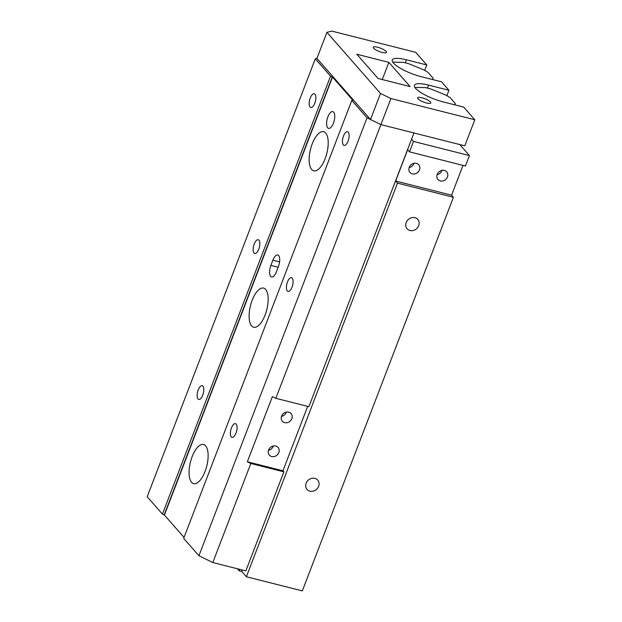 <?xml version="1.0" encoding="UTF-8"?>
<svg xmlns="http://www.w3.org/2000/svg" width="622" height="622" viewBox="0 0 622 622"><rect width="100%" height="100%" fill="white"/><g stroke="black" fill="none" stroke-linecap="round" stroke-linejoin="round"><path stroke-width="0.93" d="M411.554 139.219L413.498 141.427L409.494 151.854L465.427 166.004L469.431 155.578L459.759 144.553M413.498 141.427L469.431 155.578M237.402 568.765L239.229 570.841L239.797 569.363M239.229 570.841L241.771 571.486L242.339 570.009M409.494 151.854L407.643 149.746L395.639 181.025L397.489 183.132L453.422 197.283L451.572 195.176L463.009 165.39M241.771 571.486L246.39 576.757L397.489 183.132M406.189 222.513A7.091 6.197 -41.2 0 1 411.507 217.739A7.091 6.197 -41.2 0 1 417.774 219.418A7.091 6.197 -41.2 0 1 416.53 228.756A7.091 6.197 -41.2 0 1 407.115 228.772A7.091 6.197 -41.2 0 1 406.189 222.513M306.133 483.193A7.091 6.197 -41.2 0 1 311.451 478.411A7.091 6.197 -41.2 0 1 317.718 480.098A7.091 6.197 -41.2 0 1 316.466 489.428A7.091 6.197 -41.2 0 1 307.05 489.444A7.091 6.197 -41.2 0 1 306.133 483.193M246.39 576.757L302.323 590.9L453.422 197.283M395.639 181.025L451.572 195.176M416.367 163.353A5.808 5.077 -41.2 0 1 418.723 164.776A5.808 5.077 -41.2 0 1 417.696 172.418A5.808 5.077 -41.2 0 1 409.991 172.434A5.808 5.077 -41.2 0 1 409.96 165.95A5.808 5.077 -41.2 0 1 416.367 163.353M444.333 170.428A5.808 5.077 -41.2 0 1 446.689 171.851A5.808 5.077 -41.2 0 1 445.663 179.494A5.808 5.077 -41.2 0 1 437.958 179.501A5.808 5.077 -41.2 0 1 437.927 173.025A5.808 5.077 -41.2 0 1 444.333 170.428M441.993 170.374A5.808 5.077 -41.2 0 1 437.103 174.658M414.027 163.298A5.808 5.077 -41.2 0 1 409.136 167.582M283.873 471.841L250.822 463.483L212.802 562.537L245.853 570.895L283.873 471.841L282.948 470.784L307.68 406.368M405.28 62.806L406.423 59.821A23.076 5.785 -159 0 0 392.272 59.984A23.076 5.785 -159 0 0 421.211 76.677L441.55 81.824L448.936 90.252L428.597 85.105A23.076 5.785 21 0 0 414.454 85.268A23.076 5.785 21 0 0 443.385 101.969L463.724 107.116L474.811 119.758L390.911 98.54L275.841 398.313L308.893 406.671L413.957 132.968L380.905 124.602L367.042 117.822L351.795 100.43L352.861 100.29L332.529 77.112L330.539 76.195L315.3 58.81L316.917 58.398L326.923 32.328L331.775 31.1L415.675 52.318L426.762 64.96L424.678 70.395M275.841 398.313L272.374 396.618L247.354 461.788L250.822 463.483M212.802 562.537L198.931 555.749L367.042 117.822M325.679 133.015A20.192 8.405 104.2 0 1 326.06 156.029A20.192 8.405 104.2 0 1 313.729 170.832A20.192 8.405 104.2 0 1 310.533 149.202A20.192 8.405 104.2 0 1 323.627 131.685A20.192 8.405 104.2 0 1 325.679 133.015M327.086 152.242A20.192 8.405 -75.8 0 0 326.542 154.396M265.641 289.417A20.192 8.405 104.2 0 1 266.022 312.431A20.192 8.405 104.2 0 1 253.69 327.242A20.192 8.405 104.2 0 1 250.495 305.604A20.192 8.405 104.2 0 1 263.588 288.095A20.192 8.405 104.2 0 1 265.641 289.417M267.048 308.644A20.192 8.405 -75.8 0 0 266.504 310.798M205.61 445.826A20.192 8.405 104.2 0 1 205.983 468.832A20.192 8.405 104.2 0 1 193.652 483.644A20.192 8.405 104.2 0 1 190.456 462.014A20.192 8.405 104.2 0 1 203.549 444.497A20.192 8.405 104.2 0 1 205.61 445.826M333.687 112.162A8.654 3.6 104.2 0 1 333.851 122.021A8.654 3.6 104.2 0 1 328.564 128.373A8.654 3.6 104.2 0 1 327.195 119.097A8.654 3.6 104.2 0 1 332.809 111.595A8.654 3.6 104.2 0 1 333.687 112.162M184.05 537.424L164.426 515.039L332.529 77.112M276.425 271.728A8.654 3.6 104.2 0 1 271.526 276.953A8.654 3.6 104.2 0 1 270.881 265.407L272.879 260.19A8.654 3.6 104.2 0 1 277.77 254.966A8.654 3.6 104.2 0 1 278.423 266.511L276.425 271.728M202.92 386.176A7.091 2.954 104.2 0 1 203.052 394.255A7.091 2.954 104.2 0 1 198.721 399.456A7.091 2.954 104.2 0 1 197.594 391.86A7.091 2.954 104.2 0 1 202.197 385.71A7.091 2.954 104.2 0 1 202.92 386.176M236.181 424.111A7.091 2.954 104.2 0 1 236.313 432.189A7.091 2.954 104.2 0 1 231.983 437.39A7.091 2.954 104.2 0 1 230.855 429.794A7.091 2.954 104.2 0 1 235.458 423.644A7.091 2.954 104.2 0 1 236.181 424.111M258.954 240.193A7.091 2.954 104.2 0 1 259.086 248.279A7.091 2.954 104.2 0 1 254.756 253.481A7.091 2.954 104.2 0 1 253.628 245.884A7.091 2.954 104.2 0 1 258.231 239.727A7.091 2.954 104.2 0 1 258.954 240.193M292.216 278.127A7.091 2.954 104.2 0 1 292.348 286.213A7.091 2.954 104.2 0 1 288.017 291.415A7.091 2.954 104.2 0 1 286.897 283.819A7.091 2.954 104.2 0 1 291.493 277.661A7.091 2.954 104.2 0 1 292.216 278.127M164.426 515.039L162.435 514.13L330.539 76.195M164.169 514.977L332.272 77.042M314.989 94.217A7.091 2.954 104.2 0 1 315.121 102.303A7.091 2.954 104.2 0 1 310.79 107.505A7.091 2.954 104.2 0 1 309.663 99.901A7.091 2.954 104.2 0 1 314.265 93.751A7.091 2.954 104.2 0 1 314.989 94.217M162.435 514.13L147.189 496.745L315.3 58.81M207.009 465.054A20.192 8.405 -75.8 0 0 206.465 467.208M348.25 132.152A7.091 2.954 104.2 0 1 348.382 140.238A7.091 2.954 104.2 0 1 344.052 145.439A7.091 2.954 104.2 0 1 342.932 137.835A7.091 2.954 104.2 0 1 347.527 131.685A7.091 2.954 104.2 0 1 348.25 132.152M198.931 555.749L183.684 538.364L351.795 100.43M282.948 470.784L247.354 461.788M268.58 449.994A5.808 5.077 -41.2 0 1 272.934 446.083A5.808 5.077 -41.2 0 1 278.065 447.459A5.808 5.077 -41.2 0 1 277.047 455.102A5.808 5.077 -41.2 0 1 269.334 455.117A5.808 5.077 -41.2 0 1 268.58 449.994M281.587 416.11A5.808 5.077 -41.2 0 1 285.941 412.199A5.808 5.077 -41.2 0 1 291.073 413.576A5.808 5.077 -41.2 0 1 290.054 421.218A5.808 5.077 -41.2 0 1 282.341 421.226A5.808 5.077 -41.2 0 1 281.587 416.11M286.377 412.098A5.808 5.077 -41.2 0 1 286.283 412.37A5.808 5.077 -41.2 0 1 281.494 416.382M273.369 445.982A5.808 5.077 -41.2 0 1 273.276 446.262A5.808 5.077 -41.2 0 1 268.486 450.274M410.108 86.582L388.851 62.348L356.818 54.246L378.075 78.481L410.108 86.582M430.447 101.977A7.091 1.78 -159 0 1 430.821 102.941A7.091 1.78 -159 0 1 423.559 102.055A7.091 1.78 -159 0 1 417.58 97.856A7.091 1.78 -159 0 1 423.357 98.214A7.091 1.78 -159 0 1 430.447 101.977M386.099 51.401A7.091 1.78 -159 0 1 386.464 52.357A7.091 1.78 -159 0 1 379.21 51.478A7.091 1.78 -159 0 1 373.223 47.28A7.091 1.78 -159 0 1 379.008 47.637A7.091 1.78 -159 0 1 386.099 51.401M406.423 59.821L426.762 64.96M390.911 98.54L380.508 93.448L326.923 32.328M446.853 95.687L448.936 90.252M380.508 93.448L370.502 119.517L316.917 58.398M474.811 119.758L464.805 145.828L380.905 124.602L370.502 119.517M382.258 79.538L388.851 62.348M393.018 62.534A21.63 5.419 -159 0 1 393.633 62.138L403.002 62.301A21.63 5.419 -159 0 1 408.942 63.802L423.287 69.641A21.63 5.419 -159 0 1 428.123 72.517L433.099 78.193A21.63 5.419 -159 0 1 433.013 78.605A21.63 5.419 -159 0 1 432.212 79.46M454.394 104.753A21.63 5.419 21 0 0 455.187 103.897A21.63 5.419 21 0 0 455.273 103.485L450.297 97.809A21.63 5.419 21 0 0 445.461 94.925L431.116 89.094A21.63 5.419 21 0 0 425.176 87.585L415.807 87.43A21.63 5.419 21 0 0 415.193 87.826M278.143 267.242L270.881 265.407M279.589 261.885L272.879 260.19M427.454 88.091L428.597 85.105M433.013 78.605L432.64 79.569M455.187 103.897L454.814 104.861"/></g></svg>
